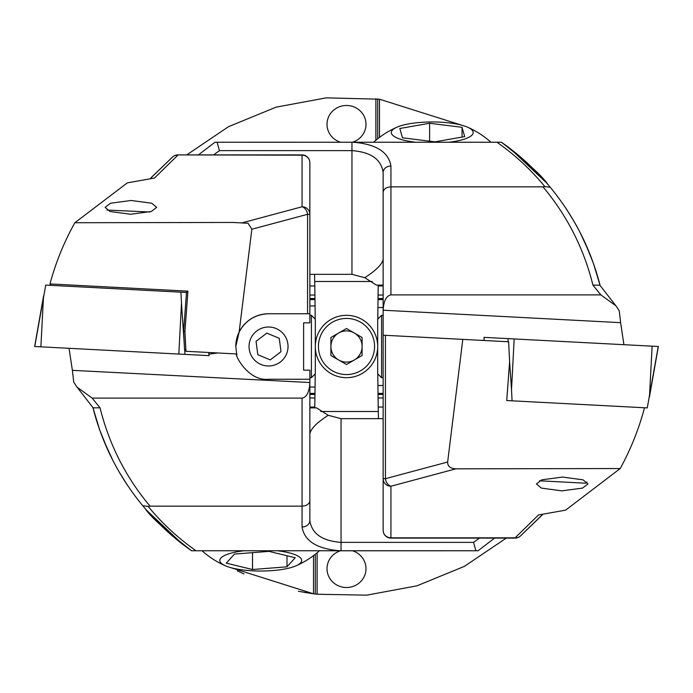 <?xml version="1.0" encoding="UTF-8"?>
<svg xmlns="http://www.w3.org/2000/svg" width="693" height="693" viewBox="0 0 693 693"><rect width="100%" height="100%" fill="white"/><g stroke="black" fill="none" stroke-linecap="round" stroke-linejoin="round"><path stroke-width="1.04" d="M243.953 573.934L237.352 570.833M352.442 142.238A19.491 18.824 0 0 0 365.991 124.307A19.491 18.824 0 0 0 346.5 105.483A19.491 18.824 0 0 0 327.009 124.307A19.491 18.824 0 0 0 340.558 142.238M340.558 550.762A19.491 18.824 180 0 0 327.009 568.693A19.491 18.824 180 0 0 346.5 587.517A19.491 18.824 180 0 0 365.991 568.693A19.491 18.824 180 0 0 352.442 550.762M303.932 592.324L314.622 593.936M314.466 593.918L298.319 591.285M506.288 538.097L464.414 566.354L416.952 585.828L366.805 595.148L317.117 594.247L317.117 552.78M313.513 555.621L313.513 593.788L317.117 594.247M313.513 593.788L231.349 567.818M378.231 285.118L378.222 285.949A3430.35 3430.35 0 0 0 378.075 295.045L377.91 307.519A3430.35 3430.35 0 0 0 377.798 319.101M383.142 307.519L377.91 307.519M378.006 299.593L383.142 299.593M377.798 373.899A3430.35 3430.35 0 0 0 377.91 385.481L383.142 385.481M377.91 385.481L378.006 393.407L383.142 393.407M378.006 393.407L378.075 397.955A3430.35 3430.35 0 0 0 378.222 407.051L378.447 418.667M186.712 154.903L228.586 126.646L276.048 107.172L326.195 97.852L379.487 99.212L461.651 125.182M375.883 140.22L375.883 98.752M379.487 137.379L379.487 99.212M378.222 285.949L383.142 285.949M378.075 295.045L383.142 295.045M383.142 298.553L378.023 298.553M378.075 397.955L383.142 397.955M378.222 407.051L383.142 407.051M383.142 394.447L378.023 394.447M309.858 295.045L314.925 295.045A3430.35 3430.35 0 0 0 314.778 285.949L309.858 285.949M314.925 295.045L314.977 298.553L309.858 298.553M309.858 305.959L315.072 305.959L314.994 299.593L309.858 299.593M309.858 393.407L314.994 393.407L315.072 387.041L309.858 387.041M309.858 407.051L314.778 407.051A3430.35 3430.35 0 0 0 314.925 397.955L314.977 394.447L309.858 394.447M309.858 397.955L314.925 397.955M314.769 407.882L314.778 407.051M378.3 411.503L320.781 411.503M314.977 394.447L314.994 393.407M314.553 274.333L314.778 285.949M372.219 281.497L314.7 281.497M314.977 298.553L314.994 299.593M315.202 373.899A3430.35 3430.35 0 0 1 315.072 387.041M315.072 305.959A3430.35 3430.35 0 0 1 315.202 319.101M315.315 554.235L315.315 594.022M377.685 138.765L377.685 98.978M330.907 346.5A15.592 15.592 0 0 1 354.296 332.995A15.592 15.592 0 0 1 354.296 360.005A15.592 15.592 0 0 1 330.907 346.5M374.566 346.5A28.066 28.066 0 0 1 346.5 374.566A28.066 28.066 0 0 1 318.433 346.5A28.066 28.066 0 0 1 346.5 318.433A28.066 28.066 0 0 1 374.566 346.5M377.685 346.5A31.185 31.185 0 0 1 346.5 377.685A31.185 31.185 0 0 1 315.315 346.5A31.185 31.185 0 0 1 346.5 315.315A31.185 31.185 0 0 1 377.685 346.5M330.907 355.5L346.5 364.501L362.092 355.5L362.092 337.5L346.5 328.499L330.907 337.5L330.907 355.5M244.135 550.762A40.93 10.594 180 0 0 225.546 565.852A40.93 10.594 180 0 0 251.394 570.755A40.93 10.594 180 0 0 295.937 565.852A40.93 10.594 180 0 0 277.347 550.762M295.209 557.752L286.989 566.822L252.521 569.516L226.273 563.14L234.494 554.062L268.962 551.368L295.209 557.752M252.521 552.659L252.521 569.516M286.989 555.751L286.989 566.822M149.705 212.006L107.034 210.057M186.504 292.472L45.738 285.092L34.754 346.448M208.706 352.503L209.017 355.639L34.745 346.509M180.934 292.177L181.488 303.326L178.829 354.054M383.142 310.221L620.616 322.661L619.265 310.845L615.982 305.882L600.84 294.88L390.939 294.88C386.296 295.833 383.697 300.944 383.142 310.221L383.142 335.195L508.619 341.779L509.615 361.659L506.73 400.545L647.262 407.908L658.246 346.552M484.294 340.497L483.983 337.361L658.255 346.491M506.73 400.545L512.066 400.823L511.512 389.674L514.171 338.946M587.959 483.965L582.588 488.097L561.832 490.852L541.372 488.097L536.434 483.965L541.805 479.825L562.56 477.07L583.021 479.825L587.959 483.965M484.19 340.358L480.44 340.298M644.49 407.761C638.903 428.941 630.812 449.203 620.209 468.537L565.618 510.152L538.504 514.96L565.618 510.152M620.209 468.537L455.873 468.832L390.939 486.226A7.796 5.414 -105 0 1 385.429 478.698L383.142 478.698L383.142 530.301L383.142 172.41C381.159 159.277 370.764 152.018 351.957 150.632L219.438 150.632L213.539 154.903M383.142 478.698A7.796 7.528 180 0 0 390.939 486.226L390.939 538.097A7.796 7.796 0 0 1 383.142 530.301A7.796 7.528 180 0 0 390.939 537.829L515.133 537.829L538.504 514.96M541.779 515.427L520.192 536.226L542.896 514.206M501.282 142.238L214.951 142.238L198.406 154.903M615.982 305.89L599.843 285.152L592.948 285.161C583.861 248.544 567.212 215.774 543 186.85L544.845 186.582C530.89 169.638 514.925 154.86 496.959 142.238L497.028 142.238M247.219 142.23L353.058 142.238C375.996 144.049 388.617 151.975 390.939 166.025A7.796 6.384 180 0 0 383.142 172.41L383.142 310.473M243.858 142.238L246.855 142.238M620.616 322.661L623.856 344.326M390.939 166.025L390.939 186.85L543 186.85M462.803 339.371L447.652 462.023C447.574 466.242 450.311 468.503 455.873 468.832M390.939 294.88L390.939 186.85C386.235 187.188 383.636 188.99 383.142 192.247M600.086 285.438L593.381 263.253L585.36 243.364L579.98 232.268L589.223 252.347M593.693 264.163L589.145 252.157M595.443 269.334L597.071 274.541M573.908 221.162L566.146 208.68M573.094 219.776L578.785 229.963L573.094 219.776M578.828 230.05L579.261 230.873M567.065 210.066L565.54 207.77M504.409 144.352C531.938 163.817 552.304 189.821 547.938 184.52C542.706 176.49 527.2 162.396 501.437 142.238L503.655 143.815M510.88 149.203L546.448 182.787M547.193 183.654L548.206 184.832M501.437 142.238C519.707 155.076 535.984 170.08 550.251 187.266C574.237 216.389 590.886 249.229 600.173 285.793L598.761 280.396M383.142 258.896C382.562 263.92 376.438 270.192 364.769 277.702L351.957 274.333L309.858 274.333M364.769 277.702L376.446 285.118L383.142 285.118M548.535 185.23L550.251 187.266L544.845 186.582M217.082 142.238L219.438 150.632M520.192 536.226A7.796 7.207 -130.5 0 1 515.133 537.829L515.133 538.097A7.796 7.796 0 0 0 520.192 536.226M539.483 480.795L585.654 483.212L587.006 482.007M381.583 377.685L377.685 373.787L377.685 319.213L381.583 315.315L381.583 377.685L383.142 377.685M311.417 315.315L315.315 319.213L315.315 373.787L311.417 377.685L311.417 315.315L309.858 315.315M288.028 346.5A19.491 19.491 0 0 0 268.537 327.009A19.491 19.491 0 0 0 249.047 346.5A19.491 19.491 0 0 0 268.537 365.991A19.491 19.491 0 0 0 288.028 346.5M248.059 223.259L241.77 222.929L248.059 223.259L251.845 229.236L239.128 332.094L235.793 346.5L236.659 353.967C234.243 353.828 247.696 381.531 268.537 379.244L309.858 379.244L309.858 520.59L309.858 437.716M236.512 353.309L236.659 353.967A32.744 32.744 0 0 0 236.919 354.998M105.128 207.363L110.499 203.231L131.254 200.476L151.715 203.231L156.653 207.363L151.282 211.504L130.527 214.258L110.066 211.504L105.128 207.363M208.914 354.114L217.862 352.98M51.308 285.386L49.974 283.896C55.717 262.552 64.016 242.16 74.853 222.73L232.709 222.453L241.77 222.929L302.061 206.774L302.061 154.903A7.796 7.796 0 0 1 309.858 162.699L309.858 322.851L303.621 322.851L303.621 370.149L309.858 370.149L309.858 379.244M150.52 178.344L172.808 156.774L151.221 177.573M309.858 162.699A7.796 7.528 0 0 0 302.061 155.171L177.867 154.903A7.796 7.796 0 0 0 172.808 156.774A7.796 7.207 49.5 0 1 177.867 155.171L154.496 178.04L127.382 182.848L74.853 222.73M127.382 182.848L154.496 178.04M309.858 382.527L72.384 370.339L73.735 382.155L77.018 387.118L93.157 407.848L100.052 407.839C109.139 444.456 125.788 477.226 150 506.15L148.155 506.418C162.11 523.362 178.075 538.14 196.041 550.762L195.972 550.762M72.384 370.339L69.031 348.302M239.128 332.094C245.469 320.435 255.275 314.319 268.537 313.756L307.571 313.756L307.571 214.302L251.845 229.236M309.858 313.756L307.571 313.756M309.858 407.882L316.554 407.882L328.231 415.298L341.043 418.667L383.142 418.667M309.858 434.104C310.455 429.054 316.58 422.791 328.231 415.298M494.594 538.097L478.049 550.762L339.942 550.762C317.004 548.951 304.383 541.025 302.061 526.975A7.796 6.384 0 0 0 309.858 520.59C311.841 533.723 322.236 540.982 341.043 542.368L473.562 542.368L479.461 538.097M125.935 482.934L127.46 485.23M126.854 484.32L119.092 471.838M445.781 550.77L191.563 550.762L189.345 549.185M191.718 550.762L191.563 550.762C173.293 537.924 157.016 522.92 142.749 505.734C118.763 476.611 102.114 443.771 92.827 407.207L94.239 412.604M449.142 550.762L446.145 550.762M309.858 382.779C309.303 392.056 306.704 397.167 302.061 398.12L92.16 398.12L77.018 387.118M302.061 526.975L302.061 506.15L150 506.15M302.061 398.12L302.061 506.15C306.765 505.812 309.364 504.01 309.858 500.753M302.061 206.774A7.796 5.414 75 0 1 307.571 214.302L309.858 214.302A7.796 7.528 0 0 0 302.061 206.774M92.914 407.562L99.619 429.747L107.64 449.636L113.02 460.732L103.777 440.653M99.307 428.837L103.855 440.843M97.592 423.769L95.929 418.459M114.172 462.95L113.739 462.127M182.12 543.797L146.552 510.213M145.807 509.346L144.794 508.168M188.591 548.648C161.062 529.183 140.696 503.179 145.062 508.48C150.294 516.51 165.8 530.604 191.563 550.762M144.465 507.77L142.749 505.734L148.155 506.418M475.918 550.762L473.562 542.368M236.434 353.95L185.949 351.29L184.944 331.358L187.924 291.155L49.991 283.931M185.949 351.29L184.529 349.454L183.619 331.358L186.512 292.273L187.924 291.155M268.537 313.756A32.744 32.744 0 0 0 235.793 346.5M183.619 331.505L184.944 331.358M253.058 358.342A19.491 19.491 0 0 0 280.379 361.98A19.491 19.491 0 0 0 284.017 334.658A19.491 19.491 0 0 0 256.696 331.02A19.491 19.491 0 0 0 253.058 358.342M257.813 354.703L270.279 359.892L281.003 351.68L279.262 338.297L266.796 333.108L256.072 341.32L257.813 354.703M448.865 142.238A40.93 10.594 -0 0 0 469.118 137.162A40.93 10.594 -0 0 0 467.454 127.148A40.93 10.594 -0 0 0 397.063 127.148A40.93 10.594 -0 0 0 395.4 127.945A40.93 10.594 -0 0 0 415.653 142.238M429.608 123.259L462.04 127.313L464.682 136.608L434.909 141.848L402.477 137.794L399.835 128.5L429.608 123.259L429.608 141.19M462.04 137.075L462.04 127.313M34.65 346.5L43.538 296.102L40.878 346.829M181.488 303.326L184.225 343.52M184.641 349.601L184.97 354.374M658.35 346.5L649.462 396.898L652.122 346.171M511.512 389.674L509.606 361.772M508.246 341.753L508.03 338.626M600.84 294.88L592.948 285.161M385.429 335.317L385.429 478.698L447.652 462.023M351.957 274.333L351.957 142.238M341.043 418.667L341.043 550.762M92.16 398.12L100.052 407.839M202.035 550.762A88.046 88.046 0 0 0 225.546 565.852M295.937 565.852A88.046 88.046 0 0 0 319.447 550.762M208.801 352.503L209.017 355.639M484.199 340.497L483.983 337.361M390.939 538.097L515.133 538.097M381.583 315.315L383.142 315.315M311.417 377.685L309.858 377.685M302.061 154.903L177.867 154.903M397.063 127.148A88.046 88.046 0 0 0 373.553 142.238M490.965 142.238A88.046 88.046 0 0 0 467.454 127.148"/></g></svg>
